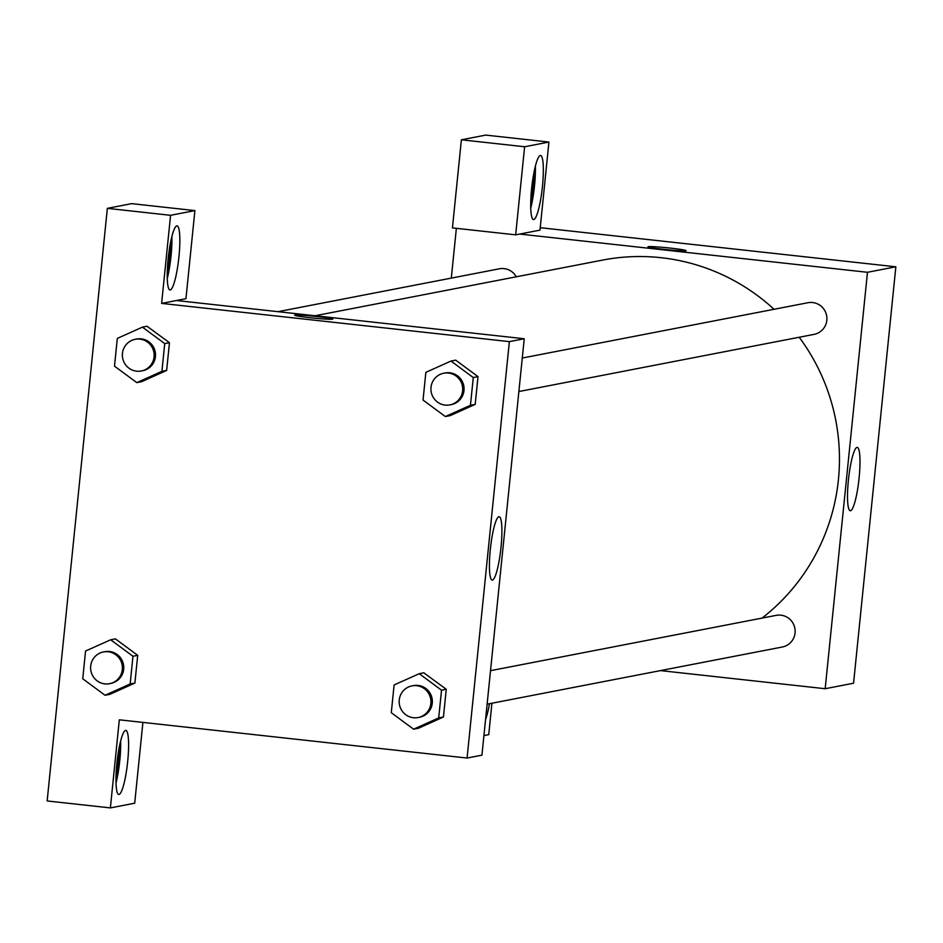 <?xml version="1.0" encoding="UTF-8"?>
<svg xmlns="http://www.w3.org/2000/svg" width="943" height="943" viewBox="0 0 943 943"><rect width="100%" height="100%" fill="white"/><g stroke="black" fill="none" stroke-linecap="round" stroke-linejoin="round"><path stroke-width="1.41" d="M540.233 227.699L895.85 266.798L853.556 683.215L825.172 688.72L660.465 670.603M489.464 703.714A32.239 5.269 -83.7 0 1 485.562 719.533M483.936 735.575L488.745 734.644L491.928 703.23M850.539 510.741A31.885 5.21 -83.7 0 1 850.268 510.752A31.885 5.21 -83.7 0 1 848.582 478.502A31.885 5.21 -83.7 0 1 857.234 447.371A31.885 5.21 -83.7 0 1 859.014 478.832A31.885 5.21 -83.7 0 1 850.539 510.741M519.723 234.064L539.985 230.139L548.932 142.051L524.614 146.754L515.668 234.842L519.723 234.064L867.477 272.291L895.85 266.798M867.477 272.291L825.172 688.72M648.277 246.653A19.143 0.955 -174.2 0 1 668.705 247.926A19.143 0.955 -174.2 0 1 686.091 250.649A19.143 0.955 -174.2 0 1 666.949 249.671A19.143 0.955 -174.2 0 1 648.006 246.783A19.143 0.955 -174.2 0 1 648.277 246.653M542.437 186.49A32.239 5.269 -83.7 0 1 533.502 219.578A32.239 5.269 -83.7 0 1 531.793 186.95A32.239 5.269 -83.7 0 1 540.551 155.489A32.239 5.269 -83.7 0 1 542.437 186.49M530.768 208.108A32.239 5.269 96.3 0 0 534.528 185.618A32.239 5.269 96.3 0 0 535.388 166.086M533.856 173.041A24.176 3.949 -83.7 0 1 530.779 200.989M548.932 142.051L485.704 135.097L461.386 139.8L452.44 227.9L515.668 234.842M524.614 146.754L461.386 139.8M451.308 278.114L456.365 228.324M516.281 276.806A16.114 15.878 -101 0 0 499.366 268.802L277.973 311.673M487.13 704.162L782.289 647.016A16.114 15.878 -101 0 0 780.863 615.178A16.114 15.878 -101 0 0 776.172 615.366L490.525 670.673M518.886 391.534L814.057 334.376A16.114 15.878 -101 0 0 812.618 302.538A16.114 15.878 -101 0 0 807.927 302.727L522.281 358.034M774.05 309.292A201.484 198.525 -101 0 0 661.173 257.71A201.484 198.525 -101 0 0 602.53 260.103L315.092 315.752M762.085 618.089A201.484 198.525 -101 0 0 799.204 337.252M176.494 300.522L524.237 338.749L481.944 755.166L467.08 758.042L119.325 719.815L110.378 807.903L47.15 800.949L107.349 208.356L131.666 203.641L194.895 210.595L170.577 215.31L161.618 303.398L185.948 298.683L194.895 210.595M119.113 747.929A24.176 3.949 -83.7 0 1 116.036 775.877M116.024 782.996A32.239 5.269 96.3 0 0 119.785 760.506A32.239 5.269 96.3 0 0 120.645 740.974M127.694 761.378A32.239 5.269 -83.7 0 1 118.759 794.466A32.239 5.269 -83.7 0 1 117.05 761.85A32.239 5.269 -83.7 0 1 125.808 730.377A32.239 5.269 -83.7 0 1 127.694 761.378M170.353 243.424A24.176 3.949 -83.7 0 1 167.288 271.372M167.265 278.491A32.239 5.269 96.3 0 0 171.037 256.001A32.239 5.269 96.3 0 0 171.885 236.469M178.934 256.861A32.239 5.269 -83.7 0 1 170.011 289.961A32.239 5.269 -83.7 0 1 168.302 257.333A32.239 5.269 -83.7 0 1 177.048 225.872A32.239 5.269 -83.7 0 1 178.934 256.861M170.577 215.31L107.349 208.356M142.912 722.409L134.696 803.2L110.378 807.903M110.673 639.778L132.975 656.257L130.158 683.993L105.038 695.262L82.736 678.783L85.554 651.035L110.673 639.778L115.4 638.859L137.702 655.338L134.884 683.074L109.777 694.378M423.796 672.819L446.251 689.262L443.434 716.998L418.338 728.302L413.588 729.187L391.286 712.708L394.103 684.96L419.222 673.703L441.524 690.182L438.707 717.918L413.588 729.187M450.978 361.063L473.28 377.542L470.463 405.278L445.344 416.547L423.042 400.068L425.859 372.332L450.978 361.063L455.705 360.143L478.007 376.622L475.189 404.37L450.094 415.663M147.002 326.254L169.457 342.698L166.64 370.446L141.533 381.738M161.618 303.398L509.373 341.625L467.08 758.042M492.446 580.075A31.885 5.21 -83.7 0 1 492.175 580.086A31.885 5.21 -83.7 0 1 490.49 547.824A31.885 5.21 -83.7 0 1 499.142 516.705A31.885 5.21 -83.7 0 1 500.922 548.166A31.885 5.21 -83.7 0 1 492.446 580.075M509.373 341.625L524.237 338.749M332.726 319.076A19.143 0.955 5.8 0 0 315.316 316.353A19.143 0.955 5.8 0 0 294.911 315.08A19.143 0.955 -174.2 0 1 315.339 316.353A19.143 0.955 -174.2 0 1 332.726 319.076A19.143 0.955 -174.2 0 1 313.583 318.086A19.143 0.955 -174.2 0 1 294.64 315.21A19.143 0.955 -174.2 0 1 294.911 315.08A19.143 0.955 5.8 0 0 294.64 315.21M449.87 404.889L451.226 404.63A16.114 15.878 -101 0 0 449.787 372.791A16.114 15.878 -101 0 0 445.096 372.98L443.752 373.239A16.114 15.878 -101 0 0 431.222 392.088A16.114 15.878 -101 0 0 462.683 388.422A16.114 15.878 -101 0 0 443.752 373.239M445.344 416.547L450.07 415.627L475.189 404.37L478.007 376.622L473.28 377.542M470.463 405.278L475.189 404.37M418.114 717.529L419.47 717.269A16.114 15.878 -101 0 0 418.032 685.42A16.114 15.878 -101 0 0 413.34 685.62L411.997 685.879A16.114 15.878 -101 0 0 399.467 704.716A16.114 15.878 -101 0 0 430.927 701.05A16.114 15.878 -101 0 0 411.997 685.879M419.222 673.703L423.949 672.783M441.524 690.182L446.251 689.262L443.434 716.998L418.315 728.267M438.707 717.918L443.434 716.998M136.794 382.622L114.492 366.143L117.309 338.407L142.428 327.138L164.73 343.617L161.913 371.353L136.794 382.622L141.521 381.703L166.64 370.446L169.457 342.698L164.73 343.617M141.32 370.964L142.676 370.705A16.114 15.878 -101 0 0 141.238 338.867A16.114 15.878 -101 0 0 136.546 339.056L135.191 339.315A16.114 15.878 -101 0 0 122.673 358.163A16.114 15.878 -101 0 0 154.133 354.497A16.114 15.878 -101 0 0 135.191 339.315M142.428 327.138L147.155 326.231M161.913 371.353L166.64 370.446M109.565 683.604L110.92 683.345A16.114 15.878 -101 0 0 109.482 651.507A16.114 15.878 -101 0 0 104.791 651.696L103.435 651.955A16.114 15.878 -101 0 0 90.905 670.803A16.114 15.878 -101 0 0 122.378 667.137A16.114 15.878 -101 0 0 103.435 651.955M105.038 695.262L109.765 694.343L134.884 683.074L137.702 655.338L132.975 656.257M130.158 683.993L134.884 683.074"/></g></svg>
